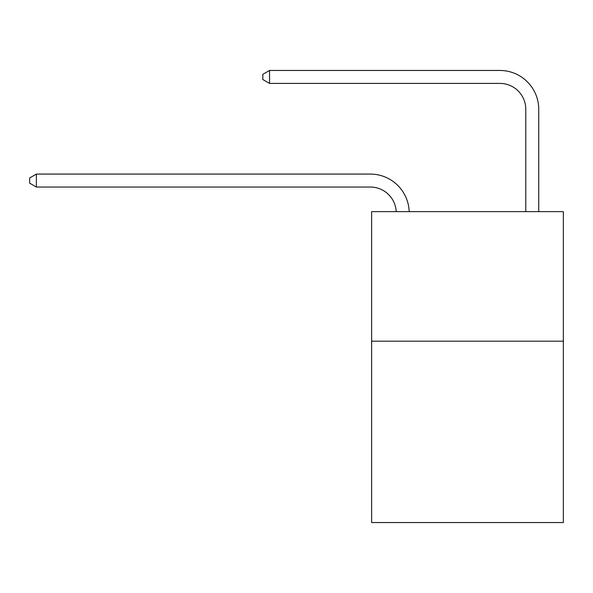 <?xml version="1.0" encoding="UTF-8"?>
<svg xmlns="http://www.w3.org/2000/svg" width="593" height="593" viewBox="0 0 593 593"><rect width="100%" height="100%" fill="white"/><g stroke="black" fill="none" stroke-linecap="round" stroke-linejoin="round"><path stroke-width="0.89" d="M563.35 341.19L563.35 522.544L371.633 522.544L371.633 211.649L563.35 211.649L563.35 341.19L371.633 341.19M370.336 187.04A25.907 25.907 0 0 1 396.213 211.649A25.907 25.907 0 0 0 370.336 187.04A25.907 25.907 0 0 1 396.213 211.649A25.907 25.907 0 0 0 370.336 187.04A25.907 25.907 0 0 1 396.213 211.649A25.907 25.907 0 0 0 370.336 187.04A25.907 25.907 0 0 1 396.213 211.649A25.907 25.907 0 0 0 370.336 187.04A25.907 25.907 0 0 1 396.213 211.649A25.907 25.907 0 0 0 370.336 187.04A25.907 25.907 0 0 1 396.213 211.649A25.907 25.907 0 0 0 370.336 187.04A25.907 25.907 0 0 1 396.213 211.649A25.907 25.907 0 0 0 370.336 187.04A25.907 25.907 0 0 1 396.213 211.649A25.907 25.907 0 0 0 370.336 187.04A25.907 25.907 0 0 1 396.213 211.649A25.907 25.907 0 0 0 370.336 187.04L36.388 187.04L29.65 183.155L29.65 177.974L36.388 174.083L370.336 174.083A38.864 38.864 0 0 1 409.177 211.649M525.783 211.649L525.783 109.32A25.907 25.907 0 0 0 499.877 83.405L269.556 83.405L262.818 79.521L262.818 74.34L269.556 70.456L499.877 70.456A38.864 38.864 0 0 1 538.74 109.32L538.74 211.649M36.388 187.04L36.388 174.083L370.336 174.083M525.783 109.32A25.907 25.907 0 0 0 499.877 83.405A25.907 25.907 0 0 1 525.783 109.32A25.907 25.907 0 0 0 499.877 83.405A25.907 25.907 0 0 1 525.783 109.32A25.907 25.907 0 0 0 499.877 83.405A25.907 25.907 0 0 1 525.783 109.32A25.907 25.907 0 0 0 499.877 83.405A25.907 25.907 0 0 1 525.783 109.32A25.907 25.907 0 0 0 499.877 83.405A25.907 25.907 0 0 1 525.783 109.32A25.907 25.907 0 0 0 499.877 83.405A25.907 25.907 0 0 1 525.783 109.32A25.907 25.907 0 0 0 499.877 83.405A25.907 25.907 0 0 1 525.783 109.32A25.907 25.907 0 0 0 499.877 83.405A25.907 25.907 0 0 1 525.783 109.32A25.907 25.907 0 0 0 499.877 83.405M269.556 83.405L269.556 70.456L499.877 70.456"/></g></svg>
